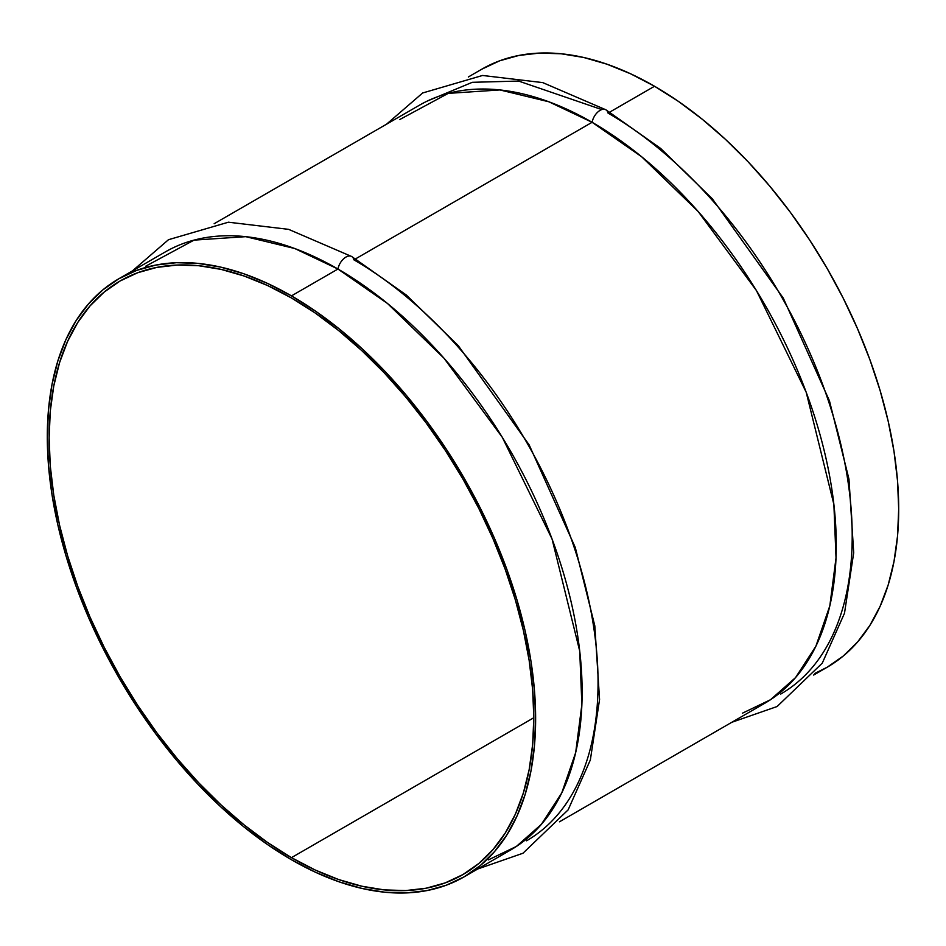 <?xml version="1.0" encoding="UTF-8"?>
<svg xmlns="http://www.w3.org/2000/svg" width="946" height="946" viewBox="0 0 946 946"><rect width="100%" height="100%" fill="white"/><g stroke="black" fill="none" stroke-linecap="round" stroke-linejoin="round"><path stroke-width="1.42" d="M291.463 857.655A342.736 197.88 60 0 1 67.568 555.633A342.736 197.88 60 0 1 120.095 280.986A342.736 197.88 60 0 1 291.463 297.966L267.706 285.597L244.186 276.043L221.116 269.397L198.719 265.72L177.221 265.057L156.823 267.399L137.726 272.72L120.095 280.997L104.131 292.125L89.953 305.996L77.738 322.491L67.568 341.447L59.551 362.685L53.768 385.98L50.28 411.132L49.121 437.892L50.28 465.988L53.768 495.172L59.551 525.148L67.568 555.633L77.738 586.331L89.953 616.946L104.131 647.182L120.095 676.745L137.726 705.361L156.823 732.76L177.221 758.645L198.719 782.803L221.116 804.987L244.186 824.971L267.706 842.59L291.463 857.655L315.219 870.013L338.739 879.567L361.81 886.213L384.206 889.89L405.704 890.564L426.102 888.223L445.211 882.89L462.831 874.624L478.806 863.497L492.972 849.614L505.199 833.119L515.369 814.163L523.375 792.937L529.157 769.63L532.645 744.478L533.816 717.73L291.463 857.655L533.816 717.73L532.645 689.622L529.157 660.45L523.375 630.474L515.369 599.989L505.199 569.291L492.972 538.676L478.806 508.44L462.831 478.865L445.211 450.249L426.102 422.862L405.704 396.965L384.206 372.807L361.81 350.635L338.739 330.639L315.219 313.031L291.463 297.966A342.736 197.88 60 0 1 515.369 599.989A342.736 197.88 60 0 1 462.831 874.624A342.736 197.88 60 0 1 291.463 857.655M464.119 876.847L446.358 885.184L427.119 890.553L406.567 892.906L384.904 892.232L362.342 888.531L339.094 881.826L315.396 872.212L291.463 859.748L267.529 844.577L243.832 826.828L220.584 806.69L198.021 784.34L176.37 760.005L155.818 733.919L136.567 706.319L118.818 677.49L102.724 647.703L88.451 617.23L76.129 586.39L65.889 555.468L57.812 524.758L51.995 494.557L48.471 465.16L47.3 436.839L48.471 409.89L51.995 384.549L57.812 361.065L65.889 339.673L76.129 320.576L88.451 303.962L102.724 289.984L118.818 278.774L136.567 270.438L155.818 265.069L176.37 262.704L198.021 263.39L220.584 267.091L243.832 273.784L267.529 283.41L291.463 295.873L315.396 311.045L339.094 328.794L362.342 348.932L384.904 371.281L406.567 395.617L427.119 421.703L446.358 449.291L464.119 478.132L480.201 507.919L494.486 538.38L506.796 569.22L517.048 600.154L525.113 630.864L530.942 661.065L534.455 690.462L535.625 718.771L534.455 745.732L530.942 771.073L525.113 794.545L517.048 815.937L506.796 835.034L494.486 851.66L480.201 865.637L464.119 876.847L510.615 850.005A345.302 199.358 -120 0 0 563.544 573.311A345.302 199.358 -120 0 0 337.959 269.031L291.463 295.873A345.302 199.358 60 0 1 517.048 600.154A345.302 199.358 60 0 1 464.119 876.847A345.302 199.358 60 0 1 291.463 859.748A345.302 199.358 60 0 1 65.889 555.468A345.302 199.358 60 0 1 118.818 278.763A345.302 199.358 60 0 1 291.463 295.873L337.959 269.031L387.493 303.489L443.981 358.203L502.279 437.289L552.05 539.007L579.732 651.144L581.873 704.604L575.676 752.602L561.747 792.937L541.384 824.333L516.315 846.481L488.313 859.914M351.179 256.271A11.553 6.669 120 0 0 337.959 269.031A11.553 6.669 -60 0 1 351.179 256.271A11.553 6.669 -60 0 1 353.887 259.831A345.302 199.358 60 0 1 579.472 564.112A345.302 199.358 60 0 1 526.544 840.805M559.464 821.802L764.758 703.268A345.302 199.358 -120 0 0 817.687 426.575A345.302 199.358 -120 0 0 592.113 122.294L355.637 258.826L592.113 122.294L641.648 156.752L698.124 211.466L756.422 290.552L806.205 392.283L833.875 504.407L836.028 557.88L829.819 605.866L815.89 646.201L795.539 677.608L770.458 699.756L742.456 713.178M605.334 109.535A11.553 6.669 120 0 0 592.113 122.294A11.553 6.669 -60 0 1 605.334 109.535A11.553 6.669 -60 0 1 608.042 113.094A345.302 199.358 60 0 1 833.615 417.375A345.302 199.358 60 0 1 780.687 694.08M814.979 673.351L827.182 667.226A345.302 199.358 -120 0 0 880.111 390.532A345.302 199.358 -120 0 0 654.537 86.252L609.78 112.089L654.537 86.252L630.604 73.788L606.906 64.174L583.658 57.47L561.096 53.768L539.433 53.094L518.881 55.447L499.642 60.816L481.881 69.153L468.317 76.993M813.607 675.066L827.182 667.237L843.276 656.016L857.549 642.038L869.871 625.424L880.111 606.327L888.188 584.935L894.005 561.451L897.529 536.11L898.7 509.161L897.529 480.84L894.005 451.443L888.188 421.242L880.111 390.532L869.871 359.61L857.549 328.77L843.276 298.297L827.182 268.51L809.433 239.681L790.182 212.081L769.63 185.995L747.979 161.66L725.416 139.31L702.168 119.172L678.471 101.423L654.537 86.252A345.302 199.358 -120 0 0 481.881 69.153M399.732 119.551L448.215 93.382L499.926 89.941L548.869 101.79L592.113 122.294A345.302 199.358 -120 0 0 419.456 105.195L214.163 223.717M601.786 109.582L518.609 81.06L472.302 82.314L427.604 100.915M145.578 266.275L194.06 240.118L245.783 236.666L294.714 248.514L337.959 269.031A345.302 199.358 -120 0 0 165.314 251.92L118.818 278.763M477.683 869.007L522.961 853.245L568.132 809.871L590.339 759.969L599.563 699.508L594.821 625.862L575.31 547.568L529.157 444.892L458.207 345.574L406.402 295.093L351.699 256.52L288.601 229.346L228.412 222.204L168.494 239.705L132.393 270.934M731.837 722.283L777.115 706.52L822.275 663.134L844.494 613.233L853.706 552.771L848.964 479.125L829.453 400.832L783.3 298.156L712.35 198.837L660.556 148.356L605.854 109.783L542.756 82.609L482.566 75.467L422.649 92.98L386.536 124.198"/></g></svg>
